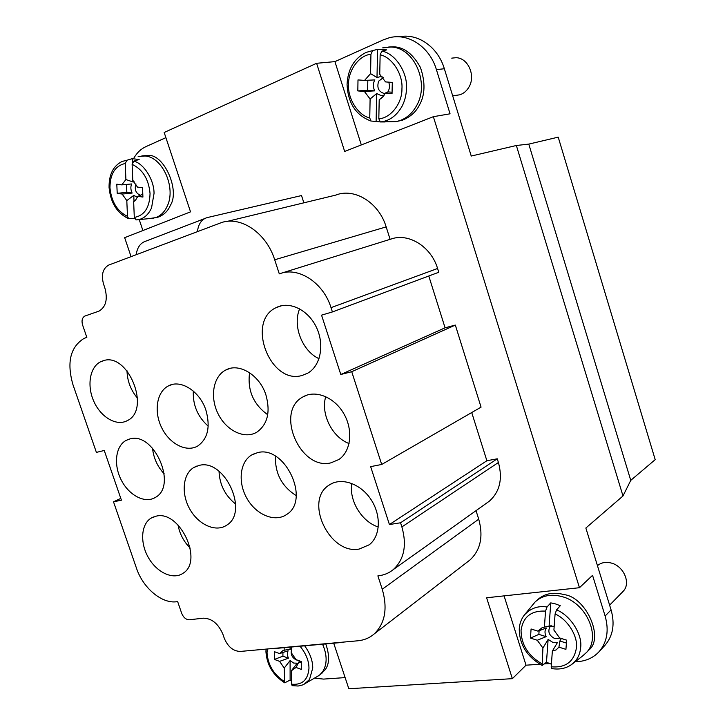 <?xml version="1.0" encoding="UTF-8"?>
<svg xmlns="http://www.w3.org/2000/svg" width="725" height="725" viewBox="0 0 725 725"><rect width="100%" height="100%" fill="white"/><g stroke="black" fill="none" stroke-linecap="round" stroke-linejoin="round"><path stroke-width="1.09" d="M604.396 645.93L605.212 645.051C613.06 635.653 615.018 623.935 611.075 609.879L585.854 528.027L622.993 495.972L516.354 145.498L471.241 156.047L444.343 68.739C437.954 46.953 417.673 32.852 399.276 36.821M622.993 495.972L630.759 480.367L655.201 459.641L558.214 137.152L528.788 144.103L516.354 145.498M120.794 498.383L113.508 501.818L121.419 500.187L104.246 450.479L96.398 452.391L72.953 384.667C66.6 362.446 70.298 347.021 84.055 338.403L86.837 337.361L82.614 325.081C81.408 320.704 82.152 317.695 84.843 316.064L99.026 311.107C105.95 306.929 107.898 299.217 104.862 287.952L103.575 284.155C101.065 274.875 102.778 268.513 108.714 265.069L220.028 223.128C239.612 214.972 266.238 232.353 274.693 259.777L386.171 226.898L390.104 239.332M113.508 501.818L136.499 568.264C143.052 588.066 161.929 603.988 176.782 601.714L177.652 601.605L181.694 613.35C183.47 617.573 186.044 619.712 189.397 619.775L203.245 618.18C211.854 618.307 218.442 623.763 223.01 634.556L224.233 638.136C227.84 646.745 233.187 651.186 240.265 651.44L357.815 640.791C364.095 640.202 369.542 637.928 374.145 633.976C385.093 623.428 387.793 608.511 382.247 589.244L377.879 575.868L379.012 575.713C384.368 575.016 389.089 572.995 393.167 569.678C404.151 559.591 407.06 545.345 401.886 526.921L400.553 522.779L389.425 524.537L370.647 466.628L381.703 464.471L351.725 371.708L455.327 325.072L445.077 327.809L340.786 374.499L351.725 371.708M197.417 231.647C198.423 223.826 201.731 219.131 207.332 217.563L301.518 195.56L303.866 202.828M204.631 218.606L146.396 240.945C140.695 242.576 137.279 247.171 136.155 254.729M117.214 193.33L116.797 184.186L121.755 184.884L131.742 183.942L131.515 184.44C130.491 186.977 130.69 189.85 132.122 193.067L122.153 194.055L117.214 193.33L126.839 192.306L126.503 184.431M132.122 193.067L126.839 192.306M121.755 184.884L125.905 179.546L125.217 163.478L126.911 160.234L132.267 158.666L139.155 159.518L133.826 161.104L132.122 164.358L132.784 180.489L137.487 187.086L142.553 187.793L142.916 197.064L137.859 196.33L142.1 194.499L142.743 192.705M134.451 218.379L128.624 218.669L127.482 216.367L126.802 200.598L122.153 194.055M142.816 194.608L142.1 194.499M136.019 184.005L135.657 184.721C134.506 189.968 136.055 193.457 140.315 195.188L140.505 195.206M126.802 200.598L133.772 195.387L137.505 197.318M134.034 181.531L133.228 182.057L133.173 180.779M132.421 162.563L132.267 158.666M133.228 182.057L125.905 179.546M138.149 156.555L145.091 155.984C162.59 157.126 176.193 187.775 167.312 205.972C164.657 211.863 160.805 215.742 155.757 217.609L149.486 218.56M155.313 217.763L158.811 216.938C164.339 214.555 168.191 210.685 170.357 205.32C180.244 190.548 163.895 153.736 148.208 155.476L141.846 155.884M134.016 201.342L133.772 195.387M141.502 219.294L140.088 219.421M137.859 196.33L135.348 200.499L133.654 201.613L134.297 217.437L136.2 219.911L138.765 219.575C144.23 218.37 148.489 214.491 151.543 207.939L154.035 193.43C154.208 180.027 143.903 163.587 133.826 161.104M135.865 199.982L133.654 201.613M357.824 90.924L357.996 79.922L364.575 80.403L374.87 79.913L374.526 80.52C372.949 83.656 372.994 87.109 374.653 90.879L364.385 91.432L357.824 90.924L367.638 90.335L367.82 80.239M374.653 90.879L367.638 90.335M364.575 80.403L370.575 73.651L370.937 54.266L372.65 50.587L377.571 49.354L386.751 49.88L381.876 51.112L380.145 54.819L379.737 74.285L385.537 81.916L392.307 82.405L392.035 93.588L385.292 93.063L387.911 91.903C389.633 88.894 389.905 85.65 388.727 82.152M380.489 121.936L370.883 121.003L369.759 117.957L370.103 98.999L364.385 91.432M392.071 92.22L387.911 91.903M383.353 77.629L378.649 81.164C376.701 87.562 378.495 91.658 384.051 93.443L385.147 93.416M370.103 98.999L376.683 93.552L381.169 95.6L384.295 95.093M382.138 76.207L377 77.53L377.571 49.354M377 77.53L370.575 73.651M382.7 47.859L390.748 47.034C414.093 47.107 429.952 83.194 416.558 105.714C412.443 113.118 406.861 118.093 399.81 120.622L396.131 121.601L386.679 121.619M397.055 121.41L402.556 120.151C410.305 116.97 415.887 112.022 419.286 105.288C425.14 95.066 425.521 82.469 420.446 67.498C412.996 53.967 404.033 47.071 393.557 46.808L388.7 47.007M376.121 121.129L376.683 93.552M385.147 121.628L380.616 121.945M385.292 93.063L382.755 97.168L379.211 99.742L378.812 118.773L380.362 121.945L385.138 121.954M383.643 96.09L379.211 99.742M455.427 95.446L459.877 94.785C463.692 93.498 466.719 90.924 468.948 87.054C475.917 75.69 468.087 57.828 456.061 57.701L451.729 58.136M274.431 659.442L274.385 651.675L279.569 653.578L288.178 650.787C286.991 652.645 287.082 655.11 288.45 658.182L279.605 661.363L274.431 659.442L282.922 656.152L282.913 652.373M288.45 658.182L282.922 656.152M279.569 653.578L283.085 650.443L284.164 650.225L284.155 647.67M291.396 680.721L290.118 680.068L284.735 682.814L284.227 668.078L279.605 661.363M301.328 662.913L298.872 662.016L299.543 660.91M291.359 650.76C290.698 654.757 292.32 657.811 296.235 659.913L297.658 660.221M284.227 668.078L290.091 660.557L293.652 663.067L297.232 663.185L291.377 670.752L291.396 684.173L292.257 685.678M291.359 648.966L290.072 649.247L290.063 647.135M290.072 649.247L284.164 650.225M321.266 673.697L325.19 669.728C329.494 664.018 329.694 655.418 325.788 643.909M290.118 680.068L290.091 660.557M322.571 644.199C327.265 655.037 327.301 664.191 322.688 671.649L319.888 674.767L316.997 676.688M291.35 647.026L291.359 652.844L296.036 659.623L301.328 661.562L301.319 669.411L296.036 667.453L298.872 662.016M296.036 667.453L291.377 670.752M530.464 638.082L531.072 628.983L537.905 631.131L546.405 628.004C544.638 630.197 544.548 633.088 546.133 636.668L537.27 640.248L530.464 638.082L538.865 634.375L539.119 630.623M546.133 636.668L538.865 634.375M537.905 631.131L542.255 627.596L544.403 627.116L545.535 611.112L547.003 607.015L550.773 602.865L555.549 603.934L560.289 605.71L556.564 609.879L555.087 614.012L553.909 630.07L559.637 637.955L566.642 640.157L565.926 649.373L558.939 647.153L559.863 641L561.368 638.507M551.39 664.2L546.478 662.251L542.146 665.414L542.916 648.05L537.27 640.248M566.415 643.066L559.863 641M551.426 625.811L549.849 627.053C547.574 631.874 549.287 635.752 554.987 638.698L560.189 638.136M542.916 648.05L548.127 639.423L552.722 642.314L557.534 642.395L552.359 651.086L551.199 666.81L551.798 668.586M554.181 626.309L549.088 626.164L550.773 602.865M548.997 626.183L544.403 627.116M524.746 614.528L535.123 601.958C542.137 595.488 551.136 593.712 562.129 596.639C586.344 602.765 601.406 636.958 586.67 652.292L582.583 655.998M587.685 651.24L588.727 650.117C604.387 638.417 586.317 597.391 564.258 594.636C553.293 591.736 544.312 593.512 537.316 599.974L536.409 600.789M546.478 662.251L548.127 639.423M558.939 647.153L556.138 649.89L552.359 651.086M622.675 591.817L623.464 590.975C631.031 582.927 623.554 565.917 611.157 563.017C605.719 561.658 601.152 562.537 597.454 565.663M314.523 678.156L323.558 679.089L345.127 677.603M611.075 609.879L605.13 616.033L592.552 575.315L579.465 587.712L486.62 597.772L512.357 678.663L526.024 665.188L539.926 664.236M544.493 663.919L549.568 663.574M575.097 661.816L577.653 661.644C586.48 660.964 593.693 657.575 599.276 651.467C607.16 642.024 609.109 630.206 605.13 616.033M512.357 678.663L348.825 688.75L333.708 643.193M274.721 648.322L278.645 648.168M344.275 642.024L339.4 642.459M526.024 665.188L504.074 595.877M436.414 69.636C429.735 46.808 408.048 32.516 389.126 37.809L383.489 39.784L334.932 61.625L316.617 63.293L344.656 151.453L433.369 116.689L450.053 113.807L436.414 69.636L444.343 68.739M165.898 137.65L145.843 146.667C140.976 148.915 137.025 152.658 133.989 157.914M131.071 256.641L124.664 237.673L190.53 211.854L164.176 132.476L316.617 63.293M361.313 144.927L334.932 61.625M139.191 219.512L142.898 230.523M579.465 587.712L433.369 116.689M630.759 480.367L528.788 144.103M205.963 410.341C210.558 426.889 207.839 438.761 197.798 445.966C186.524 452.708 169.568 443.963 161.729 427.813C153.7 411.764 156.6 392.017 168.227 386.008C180.48 378.894 199.928 391.183 205.963 410.341M265.966 395.071C270.588 412.017 267.579 424.361 256.958 432.1C244.842 439.558 226.653 430.913 218.288 414.211C209.733 397.617 212.933 376.801 225.457 370.176C238.743 362.31 259.758 374.934 265.966 395.071M156.156 516.164C179.764 509.847 203.852 561.232 182.954 573.321C173.166 580.127 156.953 572.614 148.489 557.761C139.871 543.007 140.922 524.347 151.017 518.167L156.156 516.164M129.693 439.006C153.945 431.094 177.897 485.886 155.295 497.459C145.036 503.812 129.059 495.483 121.302 480.131C113.381 464.888 115.465 446.147 126.032 440.438L129.693 439.006M102.887 360.86C127.817 351.226 151.552 409.797 127.21 420.672C116.517 426.508 100.857 417.283 93.851 401.414C86.674 385.637 89.791 366.85 100.793 361.675L102.887 360.86M198.922 465.477C224.487 457.946 249.554 512.185 226.562 525.263C215.823 532.558 198.559 524.8 189.868 509.24C181.005 493.779 182.7 474.096 193.783 467.516L198.922 465.477M257.411 452.69C284.717 444.697 310.907 500.042 286.647 514.478C275.174 522.589 256.632 515.076 247.288 499.045C237.755 483.131 239.54 462.414 251.421 455.119L257.411 452.69M359.138 549.07C329.549 554.997 303.847 500.694 328.914 485.233C340.505 476.95 359.935 483.104 370.62 498.963C381.459 514.714 380.652 536.092 369.206 544.801L359.138 549.07M330.917 462.849C300.222 470.743 274.857 411.845 302.669 397.073C315.022 389.452 334.189 396.901 343.741 413.54C353.465 430.079 350.991 451.494 338.802 459.541L330.917 462.849M302.298 375.396C270.398 385.473 245.585 321.32 276.225 307.59C289.293 300.766 308.034 309.684 316.327 327.147C324.8 344.52 320.631 365.889 307.772 373.139L302.298 375.396M340.786 374.499L321.547 315.148L332.413 311.94L331.026 307.654C323.504 282.94 298.872 266.718 280.376 273.506L279.288 273.869L274.693 259.777M445.077 327.809L428.783 275.998M455.327 325.072L481.065 407.142L381.703 464.471M476.026 510.663L478.727 519.173C483.466 536.337 480.603 549.903 470.126 559.854L467.661 561.757M227.152 221.406L335.802 195.088C354.48 187.567 378.967 202.647 386.171 226.898M281.3 273.216L391.147 239.014C408.637 232.671 431.176 246.672 437.583 268.486L438.77 272.274L332.413 311.94M486.421 503.259L489.357 501.165C499.797 491.731 502.824 478.835 498.419 462.487L497.268 458.807L486.883 460.737L471.721 412.534M486.883 460.737L389.425 524.537M497.268 458.807L400.553 522.779M299.642 308.832C292.374 325.806 302.252 351.118 319.027 358.685M325.743 396.611C320.477 413.794 332.177 437.347 349.069 443.546M351.824 483.43C348.798 500.458 361.757 521.846 378.314 526.993M275.482 456.233C274.893 473.307 281.798 486.439 296.199 495.61M219.023 471.259C219.602 484.708 225.14 495.646 235.634 504.056M127.002 370.765C127.301 381.114 130.817 390.267 137.523 398.206M152.522 448.141C153.537 458.01 157.425 466.574 164.203 473.833M178.015 524.954C179.7 533.953 183.778 541.684 190.24 548.136M249.572 372.713C247.316 390.304 253.36 404.314 267.724 414.745M193.312 391.065C192.732 405.103 197.698 416.803 208.211 426.164M125.217 163.478C115.157 165.798 110.064 173.891 109.955 187.766C111.396 201.777 117.233 211.31 127.482 216.367M128.561 218.651C117.106 213.241 110.608 202.846 109.067 187.458C108.913 174.535 113.254 165.871 122.099 161.458L126.929 160.234M134.297 217.437C144.438 215.552 149.685 207.567 150.048 193.475C148.643 179.048 142.671 169.342 132.122 164.358M370.937 54.266C359.011 55.245 348.009 70.597 348.544 84.725C347.674 98.781 358.123 115.293 369.759 117.957M370.828 120.984C355.866 115.257 347.946 103.086 347.058 84.463C347.846 68.993 354.217 58.299 366.188 52.39L372.668 50.587M381.876 51.112C395.234 53.36 407.803 72.518 406.48 88.74C406.263 95.211 404.749 101.119 401.94 106.457C396.901 115.139 390.403 120.205 382.438 121.664L380.38 121.945M378.812 118.773C390.603 118.293 402.275 103.322 401.94 88.74C403.082 74.294 392.098 57.148 380.145 54.819M267.317 648.993L267.027 652.844C267.951 664.952 273.697 674.495 284.263 681.464M304.663 645.821C310.083 653.379 312.774 660.783 312.729 668.042L309.502 679.524L303.938 684.391M291.396 684.173C302.144 685.288 307.998 680.005 308.968 668.314C308.959 660.856 305.977 653.497 300.032 646.238M545.535 611.112C531.162 610.432 522.997 616.884 521.048 630.46C521.239 644.625 528.153 655.717 541.811 663.728M542.046 665.369C527.002 656.768 519.408 644.625 519.254 628.938C519.617 623.563 521.311 618.914 524.347 615.008C530.573 608.23 538.131 605.556 547.013 606.997M556.564 609.888C570.357 615.298 582.646 634.538 580.643 647.661C580.172 652.989 578.369 657.493 575.242 661.191L571.028 664.943M551.199 666.81C565.627 667.997 574.028 661.717 576.402 647.978C578.151 636.278 567.421 619.123 555.087 614.012M478.727 519.173L382.247 589.244M498.419 462.487L401.886 526.921M331.026 307.654L437.583 268.486M158.811 216.938L155.757 217.609M135.983 219.911L153.936 218.143M402.556 120.151L399.81 120.622M380.299 121.945L396.131 121.601M452.699 95.854L459.877 94.785M284.662 682.778C273.135 675.374 266.9 665.043 265.939 651.802L266.048 649.102M322.389 672.836L319.888 674.767M291.269 648.975L290.417 649.129M287.952 649.564L283.176 650.416M292.112 685.642L298.138 686.022L302.851 684.88L318.592 675.745M588.383 650.506L586.326 652.69M550.647 625.838L549.115 626.155M548.979 626.183L542.418 627.542M551.716 668.577C560.072 669.918 567.149 668.214 572.949 663.484L584.25 654.711M609.625 605.167L623.101 591.382M275.808 648.431L340.469 642.586M605.212 645.051L599.276 651.467M470.126 559.854L374.145 633.976M489.357 501.165L393.167 569.678M276.225 307.59L281.817 305.651M302.669 397.073L307.128 395.043M328.914 485.233L332.295 483.321M251.421 455.119L254.856 453.442M193.783 467.516L196.819 466.075M100.793 361.675L104.237 360.506M126.032 440.438L128.959 439.205M151.017 518.167L153.437 516.952M225.457 370.176L229.734 368.508M168.227 386.008L171.916 384.594"/></g></svg>
